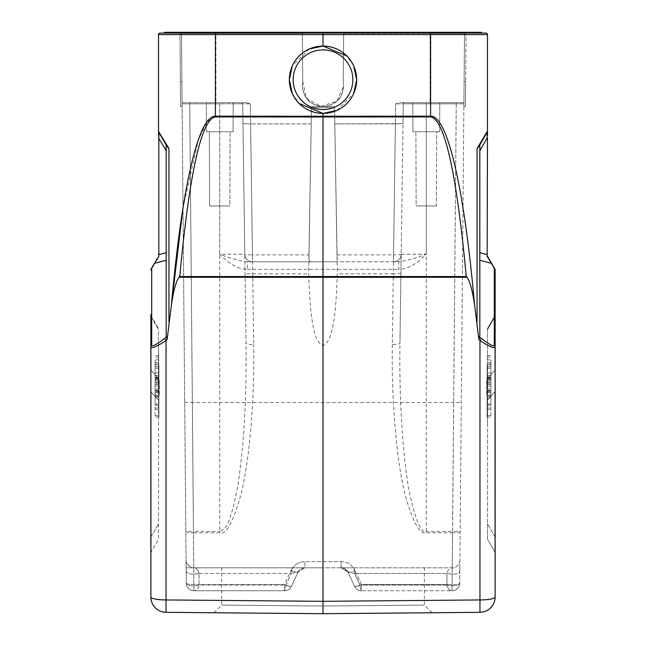 <?xml version="1.0" encoding="UTF-8"?>
<svg xmlns="http://www.w3.org/2000/svg" width="646" height="646" viewBox="0 0 646 646"><rect width="100%" height="100%" fill="white"/><g stroke="black" fill="none" stroke-linecap="round" stroke-linejoin="round"><path stroke-width="0.48" stroke-dasharray="3.23 2.42" d="M478.88 339.659L479.962 340.555L479.962 612.327L323 613.7L323 277.481L467.058 277.271C469.981 281.43 472.501 290.748 474.608 305.227L478.88 339.659L479.34 336.744L481.415 338.464L479.962 340.555C490.007 347.104 495.062 349.042 495.127 346.361A2.293 2.156 0 0 0 494.303 344.714L494.085 345.352C493.294 346.692 489.07 344.391 481.415 338.464M479.825 335.791L479.825 145.003L479.825 335.791L479.825 145.003L477.047 148.483L477.047 321.7M487.165 132.285A2.293 2.293 0 0 0 487.472 131.138A2.293 2.293 0 0 1 487.165 132.285A2.293 2.293 0 0 0 487.472 131.138A2.293 2.293 0 0 1 487.165 132.285L487.286 133.552M486.753 132.995L485.614 134.982L486.753 132.995M482.497 140.368L479.227 146.028M488.465 258.44L490.685 262.074M488.861 258.602L487.165 256.446L487.472 138.018L479.825 150.736M487.286 134.521L487.165 254.613L479.825 252.683M487.472 135.692L487.472 133.569L487.472 135.692M487.472 132.285L487.472 131.421L487.472 132.285M487.472 131.138L477.047 148.483M467.058 277.271L466.259 276.553C456.496 172.466 444.61 119.252 430.599 116.918L430.599 116.191L323 116.24L323 113.389C343.737 111.685 354.953 100.469 356.657 79.733C354.953 58.996 343.737 47.772 323 46.068L323 34.593L430.599 34.593L430.599 116.191C447.46 115.408 464.062 186.654 474.608 305.227M323 46.068C302.263 47.772 291.047 58.996 289.343 79.733A33.657 33.657 0 0 1 323 46.068A33.657 33.657 0 0 1 356.657 79.733A33.657 33.657 0 0 1 323 113.389A33.657 33.657 0 0 1 289.343 79.733C291.047 100.469 302.263 111.685 323 113.389M160.055 33.067L481.359 33.067L164.641 33.067L481.359 33.067L481.359 32.3L179.943 32.3L302.344 32.3L215.901 32.3L215.901 33.439L181.486 33.439A1.147 1.147 0 0 0 180.339 32.3A1.147 1.147 0 0 1 181.486 33.439L180.339 32.3L181.486 33.439L181.946 85.853C182.172 112.541 182.172 112.541 181.946 85.853C182.172 112.541 182.172 112.541 181.946 85.853L182.124 106.501L181.906 81.654L180.379 81.654L181.906 81.654L180.379 81.654L180.412 85.853L180.379 81.654L181.906 81.654L181.486 33.439L186.282 583.168L181.486 33.439L180.339 32.3L181.486 33.439L215.901 33.439L215.901 102.682L182.091 102.682L215.901 102.682L215.901 33.439L302.352 33.439L302.772 81.654L302.344 85.853C303.572 98.394 310.451 105.282 323 106.501L333.36 106.501L323 106.501C335.726 105.459 342.606 98.572 343.656 85.853L343.228 81.654L343.656 85.853C342.428 98.394 335.549 105.282 323 106.501L312.64 106.501L323 106.501C310.451 105.282 303.572 98.394 302.344 85.853C303.394 98.572 310.274 105.459 323 106.501C335.549 105.282 342.428 98.394 343.656 85.853L336.832 101.188L320.884 106.396L306.333 98.047L302.772 81.654L302.344 32.3L343.656 32.3L343.228 81.654L343.656 32.3L343.228 81.654L343.656 32.3L302.344 32.3L302.772 81.654L302.344 32.3L302.352 33.439L215.901 33.439L215.901 32.3L164.641 32.3L164.641 33.067M183.004 207.859L198.419 139.665L206.801 122.126L215.401 116.191L215.401 34.593L323 34.593L323 33.067M215.409 33.067L215.401 34.593L158.528 34.593L158.528 131.138A2.293 2.293 0 0 0 158.835 132.285A2.293 2.293 0 0 1 158.528 131.138A2.293 2.293 0 0 0 158.835 132.285L158.714 132.834M158.528 131.404L158.528 132.365L158.528 131.404M158.528 133.682L158.528 135.62L158.528 133.682M156.171 260.273L157.107 258.658M309.151 49.048L292.323 65.884M292.323 93.581L299.195 103.53M353.677 65.884L346.805 55.927M336.849 110.409L353.677 93.581M490.903 262.131L487.472 256.204M494.303 344.714L494.303 268.413L491.356 263.302A2.293 1.736 150 0 1 491.864 263.802L494.82 268.914A2.293 1.736 -30 0 0 494.303 268.413A2.293 2.156 180 0 1 495.127 270.068L495.127 346.361M495.127 315.959A2.293 2.156 180 0 1 494.82 317.033L494.82 315.886L494.82 317.033A2.293 2.156 180 0 0 495.127 315.959L495.127 369.181A2.293 2.156 0 0 1 494.82 370.255A2.293 2.156 0 0 0 495.127 369.181L495.127 392.098A2.293 0.436 180 0 0 494.82 391.88A2.293 0.436 180 0 1 495.127 392.098M479.962 612.327A15.302 15.302 0 0 0 495.127 597.033A15.302 2.923 0 0 1 479.962 599.948L323 601.321L166.038 599.948A15.302 2.923 0 0 1 150.873 597.033A15.302 15.302 0 0 0 166.038 612.327L166.038 340.555L164.585 338.464C156.921 344.399 152.698 346.692 151.915 345.352L151.697 344.714A2.293 2.156 0 0 0 150.873 346.361C150.946 349.042 156.001 347.104 166.038 340.555L167.12 339.659L171.392 305.227C173.491 290.813 176.003 281.495 178.942 277.271L323 277.481L323 116.966L430.599 116.918M342.719 613.53L283.247 613.353M150.873 597.033L150.873 346.361M150.873 392.098L150.873 553.113L150.873 392.098A2.293 0.436 180 0 1 151.18 391.88A2.293 0.436 180 0 0 150.873 392.098M150.873 270.068A2.293 2.156 180 0 1 151.697 268.413A2.293 1.736 30 0 0 151.18 268.914A2.293 2.293 0 0 0 150.873 270.068A2.293 2.293 0 0 1 151.18 268.914L154.136 263.802A2.293 1.736 -150 0 1 154.644 263.302L158.835 256.446L158.528 254.613M158.528 138.018L158.714 133.552M159.239 132.987L160.305 134.828L159.239 132.987M166.773 146.036L163.503 140.368L167.815 147.409M168.953 321.7L168.953 148.483L158.528 131.138A2.293 2.293 0 0 0 158.835 132.285M151.697 344.714L151.697 268.413L154.644 263.302L166.175 260.273L166.175 335.791L166.175 252.683L158.835 254.613L158.835 138.018L166.175 150.736L166.175 145.003L166.805 146.101L166.175 145.003L166.175 335.791L166.886 337.083M215.401 116.918L215.401 116.191L323 116.24L323 116.966L215.401 116.918C201.391 119.268 189.504 172.482 179.733 276.561L178.942 277.271M495.127 375.31L495.127 377.296M323 606.045L222.079 605.1L323 606.045L222.079 605.1L323 606.045L423.921 605.1L323 606.045L423.921 605.1L323 606.045L323 613.7L426.683 612.796M219.317 612.796L303.539 613.53M323 567.802L221.635 567.802L323 567.802M459.92 560.219C460.727 561.285 456.9 568.876 452.273 567.802L304.92 567.802L452.265 567.802C449.899 567.584 448.13 569.473 446.951 573.47C448.13 569.473 449.907 567.584 452.265 567.802C456.948 568.843 460.768 561.18 459.92 560.219L459.92 560.243M304.92 567.802L186.145 567.802L304.92 567.802A7.647 7.647 0 0 0 297.992 572.219A7.647 1.324 25 0 1 291.055 570.442C294.011 564.765 298.63 561.818 304.92 561.608C298.638 561.818 294.019 564.757 291.055 570.442A7.647 1.324 25 0 0 297.992 572.219L304.92 567.802L297.992 572.219A7.647 7.647 0 0 1 304.92 567.802L304.92 561.608L341.08 561.608C347.362 561.818 351.981 564.757 354.945 570.442A7.647 1.324 -25 0 1 348.008 572.219L341.08 567.802A7.647 7.647 0 0 1 348.008 572.219L354.589 586.334L348.008 572.219A7.647 1.324 -25 0 0 354.945 570.442C351.989 564.765 347.37 561.818 341.08 561.608L304.92 561.608L304.92 567.802C303.24 566.421 296.498 572.727 297.992 572.219C298.113 571.71 295.86 572.122 291.225 573.47A7.647 1.381 -90 0 1 292.565 567.802A7.647 1.381 -90 0 0 291.225 573.47C295.933 572.114 298.186 571.694 297.992 572.219L291.411 586.334A7.647 7.647 0 0 1 284.474 590.751L284.474 584.557L284.474 590.751L193.929 590.751A7.647 7.647 0 0 1 186.282 583.168L186.177 571.557L186.282 583.168A7.647 1.462 179.5 0 0 193.929 584.557L284.474 584.557A7.647 1.324 -155 0 0 291.411 586.334L297.992 572.219L291.411 586.334A7.647 1.203 25 0 1 286.008 585.082A7.647 1.583 90 0 1 284.474 590.751L193.929 590.751A7.647 5.305 -90 0 0 199.057 585.082L199.049 573.47L193.832 574.254C188.802 573.955 186.25 573.059 186.177 571.557L186.08 560.203L186.177 571.557C188.172 574.133 192.46 574.77 199.049 573.47L199.057 585.082L286.008 585.082A7.647 1.203 25 0 0 291.411 586.334A7.647 7.647 0 0 1 284.474 590.751A7.647 7.647 0 0 0 291.411 586.334L297.992 572.219C296.498 572.719 303.249 566.421 304.92 567.802M464.514 33.439L463.876 106.501L464.094 81.654L463.876 106.501L464.094 81.654L465.621 81.654L465.588 85.853L465.621 81.654L464.094 81.654L465.621 81.654L465.411 106.501L465.621 81.654L464.094 81.654L464.514 33.439L459.718 583.168L464.514 33.439L466.057 32.3L343.656 32.3L465.661 32.3A1.147 1.147 0 0 0 464.514 33.439L465.661 32.3L464.514 33.439A1.147 1.147 0 0 1 465.661 32.3L464.514 33.439L430.099 33.439L430.099 102.682L463.909 102.682L430.099 102.682L430.099 33.439L464.514 33.439A1.147 1.147 0 0 1 465.661 32.3L465.661 32.3M459.298 585.599A7.647 7.647 0 0 0 459.718 583.168L459.718 583.168A7.647 7.647 0 0 1 452.071 590.751L456.254 103.812L426.271 103.812L463.901 103.82L456.254 103.812L452.523 531.424L460.17 531.383A7.647 1.462 0.5 0 1 452.523 532.78L452.071 590.751L361.526 590.751L361.526 584.557L361.526 590.751L452.071 590.751A7.647 5.305 90 0 1 446.943 585.082A7.647 2.721 0.5 0 0 455.164 585.607A7.647 2.721 0.5 0 0 459.718 583.168A7.647 7.647 0 0 1 452.071 590.751A7.647 7.647 0 0 0 459.718 583.168L459.718 583.168A7.647 2.721 0.5 0 1 452.071 585.817A7.647 2.721 0.5 0 1 446.943 585.082L446.951 573.47L446.943 585.082A7.647 5.305 90 0 0 452.071 590.751A7.647 7.647 0 0 0 459.718 583.168A7.647 7.647 0 0 1 452.071 590.751A7.647 7.647 0 0 0 459.718 583.168A7.647 1.462 -179.5 0 1 452.071 584.557A7.647 1.462 -179.5 0 0 459.718 583.168L459.823 571.557C459.75 573.059 457.198 573.955 452.168 574.254L446.951 573.47C453.54 574.77 457.828 574.133 459.823 571.557L459.871 565.718M400.948 272.83C400.488 273.484 397.936 273.815 393.301 273.815L392.316 344.56A7.647 1.462 -179.2 0 0 399.963 343.212L401.206 254.258A7.647 0.727 -179.2 0 1 393.559 254.879L395.659 103.82L395.384 123.903L334.79 123.903L337.091 255.655C337.495 259.627 336.816 261.678 335.056 261.8L252.441 261.8L252.441 254.871A7.647 0.727 179.2 0 1 244.794 254.258A7.647 7.647 0 0 0 252.441 261.8A7.647 7.647 0 0 1 244.794 254.258A7.647 7.647 0 0 0 252.441 261.8L247.289 261.8L247.289 269.342C238.657 269.188 229.467 264.157 219.729 254.258C230.897 258.416 240.086 260.927 247.289 261.8L398.711 261.8C405.906 260.936 415.087 258.416 426.271 254.258L426.271 102.682L439.74 102.682L412.81 102.682L426.271 102.682L426.271 531.424C421.273 533.935 415.653 520.926 409.411 492.405C403.5 462.463 398.994 403.685 399.963 343.212L403.306 103.812L395.659 103.82L403.306 103.812A1.147 1.147 0 0 1 404.461 102.682L456.254 102.682L399.931 102.682L395.659 103.82L399.987 102.682L404.461 102.682A1.147 1.147 0 0 0 403.306 103.812L403.031 123.62L334.79 123.903L334.507 107.632L337.309 273.815C335.484 336.138 328.499 342.727 322.903 345.707C317.428 342.404 310.5 335.855 308.691 273.815L252.699 273.815C248.064 273.815 245.512 273.484 245.052 272.83L246.037 343.212A7.647 1.462 179.2 0 0 253.692 344.56L250.616 123.903L311.21 123.903L308.691 273.815M308.901 256.082L311.493 107.632L312.64 106.501L333.36 106.501A1.147 1.147 0 0 1 334.507 107.632L333.36 106.501L334.507 107.632L337.099 256.082M179.943 32.3L180.589 106.501L179.943 32.3M246.013 102.682L215.901 102.682L246.069 102.682L250.341 103.82L246.013 102.682L242.88 102.682L246.013 102.682M337.091 255.655L334.507 107.632A1.147 1.147 0 0 0 333.36 106.501L312.64 106.501A1.147 1.147 0 0 0 311.493 107.632L311.21 123.903L311.493 107.632A1.147 1.147 0 0 1 312.64 106.501L311.493 107.632L308.909 255.655L308.925 254.879L252.441 254.879L250.616 123.903L242.969 123.62L245.052 272.83M456.254 102.682L463.909 102.682L456.254 102.682L456.254 103.812L456.254 102.682L463.909 102.682L456.254 102.682M354.775 573.47A7.647 1.381 90 0 0 353.435 567.802A7.647 1.381 90 0 1 354.775 573.47C350.067 572.114 347.814 571.694 348.008 572.219A7.647 7.647 0 0 0 341.08 567.802L348.008 572.219C347.887 571.71 350.14 572.122 354.775 573.47L359.992 585.082A7.647 1.583 -90 0 0 361.526 590.751A7.647 7.647 0 0 1 354.589 586.334A7.647 1.203 -25 0 0 359.992 585.082A7.647 1.203 -25 0 1 354.589 586.334A7.647 7.647 0 0 0 361.526 590.751A7.647 1.583 -90 0 1 359.992 585.082L354.775 573.47L446.951 573.47L354.775 573.47M404.461 102.682L399.931 102.682L404.461 102.682A1.147 1.147 0 0 0 403.306 103.812L426.271 103.812L403.306 103.812A1.147 1.147 0 0 1 404.461 102.682A1.147 1.147 0 0 0 403.306 103.812L403.031 123.62L395.384 123.903L393.301 273.815L337.309 273.815M392.316 344.56C391.315 405.034 397.306 463.82 404.872 493.754C412.834 522.283 419.973 535.292 426.271 532.78L452.523 532.78L452.523 531.424L426.271 531.424L426.271 532.78M184.699 401.804C185.16 402.272 187.711 402.515 192.346 402.523L193.929 590.751L284.474 590.751A7.647 7.647 0 0 0 291.411 586.334A7.647 1.324 -155 0 1 284.474 584.557L291.055 570.442L284.474 584.557L193.929 584.557A7.647 1.462 179.5 0 1 186.282 583.168A7.647 2.721 -0.5 0 0 190.836 585.607A7.647 2.721 -0.5 0 0 199.057 585.082A7.647 2.721 -0.5 0 1 193.929 585.817A7.647 2.721 -0.5 0 1 186.282 583.168L186.282 583.168A7.647 7.647 0 0 0 193.929 590.751L193.929 590.751A7.647 7.647 0 0 1 186.282 583.168A7.647 7.647 -36.7 0 0 193.929 590.751L193.477 532.78L219.729 532.78C226.027 535.292 233.166 522.283 241.128 493.754C248.694 463.82 254.694 405.034 253.692 344.56M308.925 254.879L311.21 123.903L250.616 123.903L250.341 103.82L250.616 123.903L242.969 123.62L244.794 254.258L242.694 103.812A1.147 1.147 0 0 0 241.539 102.682L182.091 102.682L241.539 102.682A1.147 1.147 0 0 1 242.694 103.812A1.147 1.147 0 0 0 241.539 102.682A1.147 1.147 0 0 1 242.694 103.812L242.969 123.62L242.694 103.812L250.341 103.82L242.694 103.812L246.037 343.212C246.231 366.427 246.069 384.257 245.537 396.701C245.165 410.347 243.922 431.932 242.508 447.282C240.183 470.07 238.35 484.306 237.025 489.983L232.988 508.539L229.112 520.393C227.247 526.207 224.114 529.89 219.729 531.424L219.729 103.812L182.099 103.82L189.746 103.812L192.346 402.523L453.653 402.523C458.289 402.515 460.84 402.272 461.301 401.804M186.08 560.219C185.862 563.74 188.414 566.267 193.727 567.802C196.101 567.584 197.87 569.473 199.049 573.47C197.87 569.473 196.093 567.584 193.735 567.802C189.092 568.868 185.24 561.229 186.08 560.219L186.08 560.243M286.008 585.082L291.225 573.47L286.008 585.082L199.057 585.082A7.647 5.305 -90 0 1 193.929 590.751L284.474 590.751A7.647 1.583 90 0 0 286.008 585.082M219.729 102.682L206.26 102.682L233.19 102.682L219.729 102.682L219.729 103.812L219.729 102.682M233.109 131.752L206.34 131.752L233.109 131.752L233.19 102.682L233.109 131.752M209.587 205.953L229.863 205.953L209.587 205.953L209.352 131.752L219.729 131.752L206.34 131.752L219.729 131.752L209.352 131.752L209.587 205.953M412.891 131.752L439.66 131.752L412.891 131.752L412.81 102.682L412.891 131.752M436.413 205.953L416.137 205.953L436.413 205.953L436.648 131.752L426.271 131.752L439.66 131.752L415.903 131.752L436.648 131.752L436.413 205.953M466.057 32.3L465.621 81.654L466.057 32.3M465.411 106.501L465.588 85.853L465.411 106.501L463.876 106.501L465.411 106.501M401.206 254.258L426.271 254.258C416.404 264.23 407.214 269.261 398.711 269.342L398.711 261.8L393.559 261.8A7.647 7.647 0 0 0 401.206 254.258A7.647 7.647 0 0 1 393.559 261.8A7.647 7.647 0 0 0 401.206 254.258L403.306 103.812M310.944 261.8C309.168 261.614 308.481 259.563 308.909 255.655M335.056 261.8L393.559 261.8L393.559 254.879L337.075 254.879M219.729 131.752L230.097 131.752L219.729 131.752M229.863 205.953L219.729 205.953L229.863 205.953L230.097 131.752L229.863 205.953M180.412 85.853C180.646 112.509 180.646 112.509 180.412 85.853C180.646 112.509 180.646 112.509 180.412 85.853M416.137 205.953L426.271 205.953L416.137 205.953L415.903 131.752L416.137 205.953M354.589 586.334A7.647 7.647 0 0 0 361.526 590.751A7.647 7.647 -46.8 0 1 354.589 586.334L348.008 572.219L354.589 586.334A7.647 7.647 0 0 0 361.526 590.751A7.647 7.647 0 0 1 354.589 586.334A7.647 1.324 155 0 0 361.526 584.557L452.071 584.557L361.526 584.557L354.945 570.442L361.526 584.557A7.647 1.324 155 0 1 354.589 586.334A7.647 7.647 -46.8 0 0 361.526 590.751M494.82 315.886A2.293 2.293 0 0 0 495.127 314.731A2.293 2.293 0 0 1 494.82 315.886L487.472 328.604L494.82 315.886A2.293 2.293 0 0 0 495.127 314.731M494.82 370.255L494.82 317.033L494.82 370.255L487.472 378.491L487.472 329.751L487.472 523.777L487.472 378.491L494.82 370.255M495.127 536.713A2.293 0.436 0 0 0 494.82 536.495L494.82 551.967L494.82 536.495A2.293 0.436 0 0 1 495.127 536.713M487.472 328.604L487.472 329.751L487.472 328.604M487.472 539.248L494.82 551.967L487.472 539.248L487.472 523.777L487.472 539.248M487.472 375.132L487.472 424.648L487.092 375.132M487.092 382.908L487.092 417.001L487.092 382.908L490.92 382.908L490.92 417.001L490.92 382.908M487.092 380.284L487.092 405.446L487.092 378.782L487.092 380.284L490.92 380.284L490.92 378.782L490.92 405.446L490.92 380.284M487.092 366.726L487.092 397.855L487.092 366.726L490.92 366.726L490.92 397.855L490.92 366.726M487.092 365.006L487.092 392.324L487.092 365.006L490.92 365.006L490.92 394.367L490.92 380.324L490.92 384.168L486.713 384.168L486.713 380.324L486.713 394.367L490.92 394.367M487.092 384.346L490.92 384.346M487.092 408.07L490.92 408.07M487.092 409.612L490.92 409.612M487.092 395.804L490.92 395.804M487.092 415.564L490.92 415.564M487.092 417.001L490.92 417.001M487.092 391.839L490.92 391.839M487.092 390.297L490.92 390.297M487.092 404.121L490.92 404.121M487.092 405.446L490.92 405.446M487.092 378.782L490.92 378.782M487.092 403.944L490.92 403.944M487.092 368.317L490.92 368.317M487.092 396.24L490.92 396.24M487.092 397.855L490.92 397.855M487.092 377.329L490.92 377.329M487.092 375.625L490.92 375.625M487.092 381.923L490.92 381.923M487.092 377.183L490.92 377.183M486.713 380.324L490.92 380.324M486.713 394.367L486.713 384.168M487.092 359.854L490.92 359.854L490.92 365.006M487.092 384.16L490.92 384.16L490.92 385.969L487.092 385.969M490.92 385.969L490.92 359.854M487.092 366.831L490.92 366.831M487.092 390.814L490.92 390.814M487.092 392.324L490.92 392.324M487.092 364.053L490.92 364.053M490.92 362.608L487.092 362.608M487.092 381.988L490.92 381.988M487.092 357.125L490.92 357.125M487.092 355.599L490.92 355.599M487.092 377.749L490.92 377.749M490.92 379.291L487.092 379.291M494.82 551.967A2.293 2.293 0 0 1 495.127 553.113A2.293 2.293 0 0 0 494.82 551.967M151.18 317.033L151.18 315.886L158.528 328.604L151.18 315.886L151.18 317.033A2.293 2.156 180 0 1 150.873 315.959A2.293 2.156 180 0 0 151.18 317.033L158.528 329.751L158.528 378.491L158.528 329.751L151.18 317.033L151.18 370.255A2.293 2.156 0 0 1 150.873 369.181A2.293 2.156 0 0 0 151.18 370.255L151.18 317.033M150.873 314.731A2.293 2.293 0 0 0 151.18 315.886A2.293 2.293 0 0 1 150.873 314.731A2.293 2.293 0 0 0 151.18 315.886A2.293 2.293 0 0 1 150.873 314.731M150.873 536.713A2.293 0.436 0 0 1 151.18 536.495L151.18 551.967A2.293 2.293 0 0 0 150.873 553.113A2.293 2.293 0 0 1 151.18 551.967L158.528 539.248L158.528 378.491L158.528 539.248L151.18 551.967L151.18 536.495A2.293 0.436 0 0 0 150.873 536.713M158.528 394.456L158.528 344.94L158.908 394.456M158.908 382.908L158.908 417.001L158.908 382.908L155.08 382.908L155.08 417.001L155.08 382.908M158.908 380.284L158.908 405.446L158.908 378.782L158.908 380.284L155.08 380.284L155.08 378.782L155.08 405.446L155.08 380.284M158.908 366.726L158.908 397.855L158.908 366.726L155.08 366.726L155.08 397.855L155.08 366.726M158.908 365.006L158.908 392.324L158.908 365.006L155.08 365.006L155.08 394.367L155.08 380.324L155.08 384.168L159.287 384.168L159.287 380.324L159.287 394.367L155.08 394.367M158.908 384.346L155.08 384.346M158.908 408.07L155.08 408.07M158.908 409.612L155.08 409.612M158.908 395.804L155.08 395.804M158.908 415.564L155.08 415.564M158.908 417.001L155.08 417.001M158.908 391.839L155.08 391.839M158.908 390.297L155.08 390.297M158.908 404.121L155.08 404.121M158.908 405.446L155.08 405.446M158.908 378.782L155.08 378.782M158.908 403.944L155.08 403.944M158.908 368.317L155.08 368.317M158.908 396.24L155.08 396.24M158.908 397.855L155.08 397.855M158.908 377.329L155.08 377.329M158.908 375.625L155.08 375.625M158.908 381.923L155.08 381.923M158.908 377.183L155.08 377.183M159.287 380.324L155.08 380.324M159.287 394.367L159.287 384.168M158.908 359.854L155.08 359.854L155.08 365.006M158.908 384.16L155.08 384.16L155.08 385.969L158.908 385.969M155.08 385.969L155.08 359.854M158.908 366.831L155.08 366.831M158.908 390.814L155.08 390.814M158.908 392.324L155.08 392.324M158.908 364.053L155.08 364.053M155.08 362.608L158.908 362.608M158.908 381.988L155.08 381.988M158.908 357.125L155.08 357.125M158.908 355.599L155.08 355.599M158.908 377.749L155.08 377.749M155.08 379.291L158.908 379.291M491.356 263.302L479.825 260.273M430.591 33.067L430.599 34.593L487.472 34.593M289.343 79.733A33.657 33.657 0 0 1 323 46.068A33.657 33.657 0 0 1 356.657 79.733M293.163 79.733A29.837 29.837 0 0 1 323 49.895A29.837 29.837 0 0 1 352.837 79.733A29.837 29.837 0 0 1 323 109.562A29.837 29.837 0 0 1 293.163 79.733M164.585 338.464L166.66 336.744M466.259 276.553L179.733 276.561M343.648 33.439L430.099 33.439L343.648 33.439M430.099 32.3L430.099 33.067M215.901 33.067L215.901 32.3M341.08 567.802L341.08 561.608L341.08 567.802C342.824 566.437 349.502 572.752 348.008 572.219C349.502 572.744 342.816 566.429 341.08 567.802M219.729 532.78L219.729 531.424L193.477 531.424L193.477 532.78A7.647 1.462 -0.5 0 1 185.83 531.383L193.477 531.424L189.746 103.812L242.694 103.812L219.729 103.812L219.729 254.258L244.794 254.258M199.049 573.47L291.225 573.47L199.049 573.47M189.746 102.682L189.746 103.812L189.746 102.682L182.091 102.682L189.746 102.682M242.694 103.812A1.147 1.147 0 0 0 241.539 102.682A1.147 1.147 0 0 1 242.694 103.812M334.507 107.632L311.493 107.632L334.507 107.632A1.147 1.147 0 0 0 333.36 106.501M446.943 585.082L359.992 585.082L446.943 585.082M291.411 586.334A7.647 7.647 0 0 1 284.474 590.751M193.929 590.751L193.929 590.751A7.647 7.647 0 0 1 186.282 583.168L186.129 565.565M247.289 269.342L398.711 269.342M312.64 106.501A1.147 1.147 0 0 0 311.493 107.632M494.82 536.495L494.82 391.88L487.472 400.116L494.82 391.88L494.82 536.495L487.472 523.777L494.82 536.495M494.82 317.033L487.472 329.751L494.82 317.033M486.713 388.949L490.92 388.949M490.92 372.871L487.092 372.871M490.92 378.701L487.092 378.701M151.18 536.495L151.18 391.88L158.528 400.116L151.18 391.88L151.18 536.495L158.528 523.777L151.18 536.495M158.528 378.491L151.18 370.255L158.528 378.491M159.287 388.949L155.08 388.949M155.08 372.871L158.908 372.871M155.08 378.701L158.908 378.701M432.077 612.747L424.365 605.1L424.365 567.802M213.923 612.747L221.635 605.1L221.635 567.802M341.298 567.802L350.689 567.802M295.206 567.802L304.823 567.802M246.069 102.682L241.539 102.682L246.069 102.682M206.34 131.752L206.26 102.682L206.34 131.752M439.66 131.752L439.74 102.682L439.66 131.752M186.177 571.557L186.129 565.718M304.702 567.802L295.311 567.802M350.794 567.802L341.177 567.802M459.823 571.557L459.871 565.565M182.124 106.501L180.589 106.501L182.124 106.501M495.127 378.629L495.127 371.539M150.873 386.574L150.873 380.906M150.873 378.629L150.873 371.539M150.873 377.296L150.873 386.655"/><path stroke-width="0.97" d="M481.415 338.464C490.257 345.198 494.553 347.273 494.303 344.714A2.293 2.156 0 0 1 495.127 346.361C495.054 349.042 489.999 347.104 479.962 340.555L481.415 338.464L479.34 336.744L479.825 335.791L478.88 339.659L474.608 305.227C472.509 290.813 469.997 281.495 467.058 277.271L466.267 276.561C456.496 172.482 444.61 119.268 430.599 116.918L430.599 34.593L323 34.593L323 46.068L309.151 49.048M478.856 339.198L479.962 340.555L479.962 599.948L323 601.321L323 613.7L479.962 612.327L479.962 599.948A15.302 2.923 0 0 0 495.127 597.033L495.127 371.587M482.384 140.57L487.165 132.285L479.195 146.101L477.047 148.483L487.472 131.138L487.472 34.593A1.526 1.526 0 0 0 485.945 33.067L160.055 33.067A1.526 1.526 0 0 0 158.528 34.593A1.526 1.526 0 0 1 160.055 33.067M164.641 33.067L164.641 32.3L481.359 32.3L481.359 33.067L485.945 33.067A1.526 1.526 0 0 1 487.472 34.593L487.472 131.138A2.293 2.293 0 0 1 487.165 132.285L479.227 146.036M490.685 262.074L488.465 258.44M487.286 133.552L487.286 134.521M487.472 132.365L487.472 135.692M487.472 133.569L487.472 132.285M323 33.067L323 34.593L158.528 34.593L158.528 131.404L168.953 148.483L166.805 146.101M158.528 132.365L158.528 133.682M158.528 135.62L158.528 132.285M215.409 33.067L215.401 116.191C198.54 115.408 181.938 186.654 171.392 305.227L167.12 339.659L166.175 335.791L166.175 145.003L166.175 150.736L158.528 138.018M292.323 65.884L289.343 79.733L292.323 93.581M299.195 103.53L323 113.389L323 116.24L430.599 116.191C447.46 115.408 464.062 186.654 474.608 305.227M353.677 93.581L356.657 79.733A33.657 33.657 0 0 0 323 46.068A33.657 33.657 0 0 0 289.343 79.733A33.657 33.657 0 0 0 323 113.389A33.657 33.657 0 0 0 356.657 79.733L353.677 65.884M346.805 55.927L323 46.068M323 113.389L336.849 110.409M479.825 252.683L487.165 254.613L487.472 138.018L487.165 256.446L490.855 262.058L488.861 258.602M487.472 256.204L491.864 263.802A2.293 1.736 150 0 0 491.356 263.302L494.303 268.413A2.293 1.736 -30 0 1 494.82 268.914A2.293 2.293 0 0 1 495.127 270.068A2.293 2.293 0 0 0 494.82 268.914L490.855 262.058M495.127 386.655L495.127 597.033A15.302 15.302 0 0 1 479.962 612.327A15.302 15.302 0 0 0 495.127 597.033M283.247 613.353L166.038 612.327L323 613.7L323 606.045M150.873 346.361A2.293 2.156 0 0 1 151.697 344.714C151.439 347.282 155.743 345.198 164.585 338.464L166.038 340.555C155.993 347.104 150.938 349.042 150.873 346.361L150.873 597.033A15.302 2.923 0 0 0 166.038 599.948L166.038 612.327A15.302 15.302 0 0 1 150.873 597.033A15.302 15.302 0 0 0 166.038 612.327M150.873 314.731L150.873 369.181L150.873 314.731M158.528 254.613L158.835 256.446L154.644 263.302A2.293 1.736 -150 0 0 154.136 263.802L151.18 268.914A2.293 1.736 30 0 1 151.697 268.413A2.293 2.156 180 0 0 150.873 270.068A2.293 2.293 0 0 1 151.18 268.914L151.18 268.914A2.293 2.293 0 0 0 150.873 270.068M157.107 258.658L156.171 260.273M158.714 133.552L158.714 132.834M151.697 344.714L151.697 268.413L154.644 263.302L166.175 260.273L166.175 252.683L158.835 254.613L158.835 132.285L166.773 146.028L160.305 134.828M167.815 147.409L168.953 148.483L168.953 321.7M167.12 339.651L166.886 337.083M467.058 277.271L178.942 277.271C176.019 281.43 173.499 290.748 171.392 305.227L183.004 207.859M158.835 132.285A2.293 2.293 0 0 1 158.528 131.138A2.293 2.293 0 0 0 158.835 132.285L160.386 134.982M430.599 116.918L323 116.966L323 601.321L166.038 599.948L166.038 340.555L167.12 339.659M215.401 116.918L323 116.966L323 116.24L215.401 116.191L215.401 116.918C201.391 119.252 189.504 172.466 179.741 276.553L466.267 276.561M178.942 277.271L179.741 276.553M479.825 150.736L487.165 138.018L487.165 132.285L479.825 145.003L479.825 335.791M495.127 346.361L495.127 270.068A2.293 2.156 180 0 0 494.303 268.413L494.303 344.714M495.127 315.959L495.127 380.906M495.127 392.098L495.127 386.574M495.127 553.113L495.127 536.713L495.127 553.113M426.683 612.796L342.719 613.53M303.539 613.53L219.317 612.796M356.657 79.733A33.657 33.657 0 0 0 323 46.068A33.657 33.657 0 0 0 289.343 79.733M352.837 79.733A29.837 29.837 0 0 0 323 49.895A29.837 29.837 0 0 0 293.163 79.733A29.837 29.837 0 0 0 323 109.562A29.837 29.837 0 0 0 352.837 79.733M485.945 33.067A1.526 1.526 0 0 1 487.472 34.593L430.599 34.593L430.591 33.067M166.66 336.744L164.585 338.464M477.047 321.7L477.047 148.483M479.825 260.273L491.356 263.302M494.82 268.914A2.293 2.293 0 0 1 495.127 270.068M430.099 33.067L430.099 32.3M215.901 32.3L215.901 33.067M158.528 135.692L158.528 133.569M487.472 133.682L487.472 135.62M150.873 371.587L150.873 375.31"/></g></svg>
